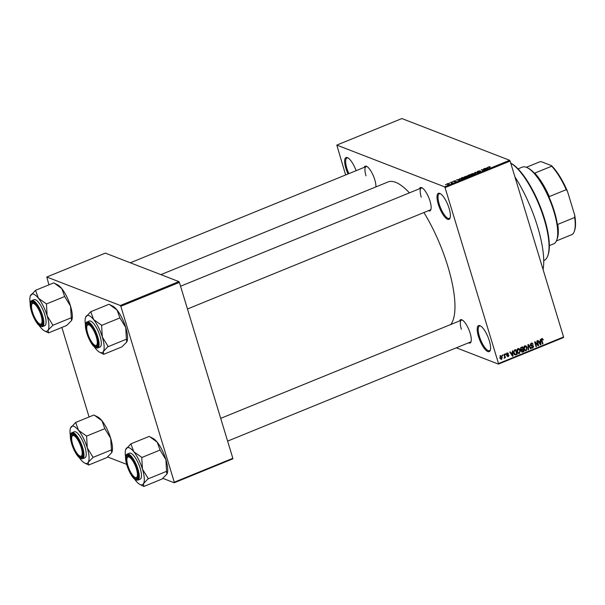 <?xml version="1.0" encoding="UTF-8"?>
<svg xmlns="http://www.w3.org/2000/svg" width="605" height="605" viewBox="0 0 605 605"><rect width="100%" height="100%" fill="white"/><g stroke="black" fill="none" stroke-linecap="round" stroke-linejoin="round"><path stroke-width="0.91" d="M449.114 208.445A14.059 4.401 67.8 0 1 450.052 218.087A14.059 4.401 67.8 0 1 444.728 216.923A14.059 4.401 67.8 0 1 438.285 204.248A14.059 4.401 67.8 0 1 440.032 193.509A14.059 4.401 67.8 0 1 449.114 208.445M440.47 193.759A13.318 4.174 -112.2 0 0 439.321 193.751A13.318 4.174 -112.2 0 0 439.215 204.097A13.318 4.174 -112.2 0 0 449.379 218.413A13.318 4.174 -112.2 0 0 450.196 217.603M348.019 173.983A14.059 4.401 67.8 0 1 345.924 168.477A14.059 4.401 67.8 0 1 347.671 157.739A14.059 4.401 67.8 0 1 356.095 170.686M348.109 157.988A13.318 4.174 -112.2 0 0 346.96 157.981A13.318 4.174 -112.2 0 0 346.862 168.326A13.318 4.174 -112.2 0 0 348.888 173.627M489.301 340.721A14.059 4.401 67.8 0 1 490.247 350.363A14.059 4.401 67.8 0 1 484.915 349.191A14.059 4.401 67.8 0 1 478.472 336.524A14.059 4.401 67.8 0 1 480.219 325.785A14.059 4.401 67.8 0 1 489.301 340.721M480.657 326.027A13.318 4.174 -112.2 0 0 479.508 326.027A13.318 4.174 -112.2 0 0 479.402 336.372A13.318 4.174 -112.2 0 0 489.566 350.688A13.318 4.174 -112.2 0 0 490.383 349.879M364.218 167.373A12.576 3.94 67.8 0 1 366.638 166.345A12.576 3.94 67.8 0 1 374.767 179.708A12.576 3.94 67.8 0 1 375.887 186.915M419.454 188.768A12.576 3.94 67.8 0 1 421.882 187.739A12.576 3.94 67.8 0 1 430.011 201.11A12.576 3.94 67.8 0 1 430.851 209.731A12.576 3.94 67.8 0 1 428.401 210.691M187.474 308.981L430.284 209.927A11.843 3.706 -112.2 0 0 430.987 209.247M459.603 320.907A12.576 3.94 67.8 0 1 462.023 319.879A12.576 3.94 67.8 0 1 470.153 333.242A12.576 3.94 67.8 0 1 471 341.87A12.576 3.94 67.8 0 1 468.55 342.831M227.616 441.121L470.433 342.059A11.843 3.706 -112.2 0 0 471.136 341.386M514.931 176.917A68.078 21.319 67.8 0 1 537.535 226.535A68.078 21.319 67.8 0 1 543.071 269.535M160.885 274.625L387.986 181.976A78.438 24.563 67.8 0 1 409.411 192.866M423.916 212.521A78.438 24.563 67.8 0 1 447.829 266.306A78.438 24.563 67.8 0 1 450.725 324.53M449.258 183.096L449.674 182.929L449.258 183.096M451.383 182.604L450.627 182.309L451.043 182.143L452.495 182.702L451.141 183.217L451.383 182.604M451.428 183.149L451.602 182.748M452.094 181.939L452.51 181.772L452.094 181.939M453.319 181.568L453.848 180.978L455.331 180.744L453.931 181.394L455.89 181.008L455.368 181.553L453.198 181.462M454.03 181.069L453.765 181.606M455.951 181.213L455.368 181.553M455.194 181.621L455.505 181.19M459.248 179.269L459.445 178.717L460.178 180.003L459.739 180.184L456.427 179.95L459.293 179.435M467.408 176.955L467.219 176.32L466.667 177.378L464.043 177.628L463.74 177.182L466.122 176.221L467.574 176.6M474.214 174.179L474.017 173.544L473.465 174.603L470.849 174.853L470.546 174.406L472.928 173.446L474.38 173.824M488.742 166.942L490.201 166.64L488.606 167.101L490.186 167.759L488.416 167.404L488.689 166.768L488.416 167.404M488.901 166.867L488.734 167.532L488.606 167.101M444.554 186.832L509.622 160.287L510.113 161.074L445.053 187.618L444.554 186.832L336.811 145.094L345.629 174.958M509.622 160.287L401.879 118.55L336.811 145.094M487.169 167.88L487.358 167.328L488.099 168.613L487.66 168.787L484.348 168.561L487.214 168.046M485.051 169.536L483.455 168.916L485.868 169.521L482.079 169.793L483.266 170.587L481.27 169.816L485.104 169.71M477.209 171.911L477.92 171.154L479.962 170.86L477.617 171.737L480.673 171.23L480.045 171.918L478.2 172.198L479.916 171.366L477.073 171.797M478.116 171.26L477.685 171.956M479.841 171.994L480.249 171.396M475.318 173.824L474.623 172.523L475.031 172.357L478.252 172.629L475.084 172.523L475.749 173.65L475.318 173.824M467.302 175.972L469.261 174.709L471.257 175.48L468.33 176.282L467.136 175.843M460.685 179.012L461.244 177.983L462.462 177.484L464.451 178.256L462.598 178.982L460.322 178.732M446.815 184.457L447.201 183.693L449.107 183.512L448.706 184.268L446.535 184.245M445.356 184.691L445.764 184.525L445.356 184.691M445.053 187.618L498.497 363.529L563.565 336.985L563.482 337.56L498.414 364.104L456.344 347.807M502.309 355.075L502.725 354.908L502.929 355.589L502.513 355.763L502.309 355.075M505.152 353.917L505.561 353.751L505.772 354.432L505.356 354.598L505.152 353.917M512.344 350.983L512.783 350.809L512.972 356.095L512.533 356.269L509.765 352.034L510.196 351.86L510.991 353.138L512.42 352.556L512.344 350.983M518.432 348.518L519.385 348.888L520.285 350.355L519.453 353.517L518.47 353.524L517.109 351.717L517.003 349.834L517.963 348.624L519.385 348.888L518.909 348.601M525.238 345.742L526.184 346.113L527.091 347.58L526.252 350.741L525.276 350.756L523.915 348.941L523.801 347.058L524.769 345.848L526.184 346.113L525.715 345.826M530.32 344.744L532.929 345.463L533.61 346.272L532.823 348.064L531.939 348.102L531.145 347.149L532.642 347.512L532.907 345.992L531.364 345.984L530.396 345.107L531.266 343.194L532.226 343.156L533.126 344.245L531.394 343.769L530.804 344.926L531.198 345.394L530.056 344.948M530.971 343.307L532.113 343.746L530.751 343.519M530.918 347.104L532.642 347.512M532.907 345.992L530.23 345.546M540.265 339.594L540.696 339.42L540.893 344.706L540.454 344.88L537.679 340.645L538.117 340.471L538.904 341.749L540.341 341.167L540.265 339.594M510.113 161.074L563.565 336.985M542.405 338.732L543.381 339.927L542.178 339.367L541.846 339.912L542.98 343.852L542.564 344.018L541.581 340.781L542.035 338.8L542.783 338.876L542.035 338.8M541.331 338.913L542.473 339.36L541.596 339.14M536.794 341.008L537.21 340.842L538.662 345.614L538.216 345.795L535.304 342.68L536.469 346.506L536.053 346.673L534.608 341.901L535.047 341.719L537.958 344.827L536.794 341.008M527.961 344.616L528.369 344.449L531.046 348.722L530.615 348.896L528.354 345.077L528.543 349.743L528.112 349.917L527.961 344.616M520.958 350.008L520.481 349.244L521.313 347.323L522.599 346.801L524.051 351.573L521.941 352.171L521.17 350.129M514.666 354.719L515.407 354.999L513.751 353.123L514.583 350.068L515.793 349.577L517.245 354.349L515.036 354.938M507.194 353.017L508.548 353.721L507.315 353.524L506.922 354.288L508.941 355.233L508.306 356.602L507.043 356.005L508.139 356.111L508.548 355.475L507.035 355.203L506.536 354.545L507.194 353.017L507.89 352.98M508.147 353.948L506.763 353.305M506.483 354.311L507.587 354.583M507.436 356.012L508.306 356.602L507.587 356.632M507.444 355.77L508.139 356.111M508.548 355.475L507.792 355.233M503.965 354.401L504.381 354.235L505.432 357.706L504.85 357.321L504.547 358.137L504.094 358.115L504.653 356.942L503.965 354.401M500.547 355.725L502.248 357.056L501.636 359.325L499.949 358.031L500.547 355.725L501.265 355.717M500.774 358.72L501.636 359.325L500.917 359.332M120.834 306.281L120.342 305.495L178.898 281.605L179.39 282.391L120.834 306.281L174.278 482.193L232.842 458.303L232.759 458.877L174.202 482.767L162.813 478.351M126.634 464.345L107.569 456.957M178.898 281.605L105.361 253.117L46.797 277.007L48.929 284.842M61.869 327.441L89.079 416.981M120.342 305.495L46.797 277.007M179.39 282.391L232.842 458.303M174.202 482.767L174.278 482.193M498.414 364.104L498.497 363.529M367.076 166.594A11.843 3.706 -112.2 0 0 366.101 166.609A11.843 3.706 -112.2 0 0 366.01 175.798M422.32 187.996A11.843 3.706 -112.2 0 0 421.337 188.004A11.843 3.706 -112.2 0 0 421.254 197.2M462.47 320.128A11.843 3.706 -112.2 0 0 461.486 320.136A11.843 3.706 -112.2 0 0 461.396 329.332M541.641 338.437L542.239 339.481M542.798 339.7L543.381 339.927M541.407 339.738L541.846 339.912M542.451 343.648L542.98 343.852M540.152 344.419L540.893 344.706M538.231 341.492L538.904 341.749M540.409 343.33L540.371 341.78L539.214 342.248L540.492 344.305L540.409 343.33M539.584 341.477L540.371 341.78M539.94 344.094L540.492 344.305M538.563 341.999L539.214 342.248M537.346 344.593L537.459 344.986M537.701 345.243L538.662 345.614M534.782 342.475L535.304 342.68M535.939 346.302L536.469 346.506M534.661 342.082L535.168 342.627M536.953 344.442L537.958 344.827M531.614 343.096L531.939 343.678M532.453 343.988L533.126 344.245M532.264 345.402L532.461 345.81M532.937 346.015L533.61 346.272M531.931 347.497L532.823 348.064M531.772 345.553L532.771 345.939M530.351 348.45L531.046 348.722M527.968 344.926L528.354 345.077M528.097 349.569L528.543 349.743M525.132 345.75L525.632 346.385M526.539 347.368L527.091 347.58M525.344 350.182L526.252 350.741M525.11 350.303L524.732 350.401M526.078 350.189L526.675 347.739L524.943 346.4L524.331 348.79L524.837 349.796L526.078 350.189L524.127 349.524M523.817 348.586L524.331 348.79M524.293 346.151L525.662 346.4L524.52 345.954M523.257 351.271L524.051 351.573M521.888 351.55L522.765 352.102M521.238 349.584L520.693 349.856M523.461 351.187L523.03 349.758L521.835 350.303L521.646 351.119L523.461 351.187M522.244 349.456L523.03 349.758M521.185 350.938L522.743 351.482M520.86 349.917L521.835 350.303M522.864 349.198L522.357 347.527L521.064 348.125L520.89 349.07L522.047 349.531L522.864 349.198M521.563 347.225L522.357 347.527M520.398 348.873L522.047 349.531M520.55 347.92L521.064 348.125M520.799 347.625L521.472 347.883M518.334 348.525L518.833 349.161M519.74 350.144L520.285 350.355M518.545 352.957L519.453 353.517M518.311 353.078L517.933 353.176M519.279 352.965L519.869 350.514L518.137 349.176L517.532 351.565L518.031 352.571L519.279 352.965L517.328 352.299M517.018 351.361L517.532 351.565M517.494 348.926L518.856 349.176L517.721 348.73M516.458 354.046L517.245 354.349M515.059 354.333L514.265 354.56M516.662 353.963L515.551 350.303L514.81 350.605L513.978 351.724L514.167 352.957L515.309 354.401L516.662 353.963M514.764 350L515.551 350.303M513.985 353.925L515.309 354.401M513.653 352.76L514.167 352.957M513.539 351.558L513.978 351.724M514.114 350.34L514.81 350.605M512.231 355.808L512.972 356.095M510.31 352.881L510.991 353.138M512.488 354.719L512.45 353.169L511.301 353.638L512.571 355.695L512.488 354.719M511.664 352.866L512.45 353.169M512.019 355.483L512.571 355.695M510.65 353.388L511.301 353.638M507.255 352.995L508.548 353.721M506.468 354.114L506.922 354.288M507.716 354.583L508.941 355.233M505.243 354.227L505.772 354.432M504.91 357.502L505.432 357.706M504.086 357.956L504.547 358.137M502.4 355.385L502.929 355.589M500.66 355.687L500.932 356.148M501.689 356.837L502.248 357.056M501.5 358.825L501.832 357.222L500.683 356.232L500.35 357.827L501.5 358.825L499.919 358.387M499.843 357.631L500.35 357.827M500.131 356.012L501.129 356.224L499.987 355.778M487.789 168.742L487.358 167.328M487.456 168.409L487.259 168.031L486.11 168.5L487.456 168.409M482.193 170.171L482.079 169.793M481.837 170.035L481.716 169.634M473.231 174.512L473.602 173.711L471.658 173.9L471.265 174.686L473.284 174.671M474.025 174.323L473.602 173.711M471.355 174.966L470.985 174.474L471.129 174.936M469.374 175.087L469.261 174.709M470.607 175.563L470.009 175.329L468.709 176.1L470.66 175.73M468.777 176.32L468.822 175.836M469.783 175.238L469.079 174.974L467.718 175.805L469.828 175.405M467.786 176.032L467.801 175.511M466.432 177.288L466.795 176.486L464.859 176.675L464.466 177.462L466.478 177.446M467.226 177.099L466.795 176.486M464.549 177.741L464.186 177.25L464.322 177.711M462.575 177.862L462.462 177.484M463.808 178.339L462.28 177.741L460.783 178.588L463.853 178.505M460.934 179.088L460.783 178.588M459.868 180.131L459.445 178.717M459.535 179.798L459.339 179.42L458.189 179.889L459.535 179.798M448.555 184.328L448.691 183.678L447.397 183.776L447.216 184.283L448.509 184.185L448.691 183.678M447.299 184.548L447.397 183.776M510.749 163.161A52.537 16.456 67.8 0 1 544.561 218.904A52.537 16.456 67.8 0 1 548.085 254.939L547.767 255.824A53.278 16.683 -112.2 0 0 544.197 219.282A53.278 16.683 -112.2 0 0 510.764 163.214M543.721 260.695L543.797 260.664A53.278 16.683 -112.2 0 0 547.767 255.824M85.57 317.353A20.018 6.269 -112.2 0 1 85.918 316.604A20.018 6.269 67.8 0 1 89.018 315.628A20.018 6.269 67.8 0 1 93.624 319.591L90.758 311.711L85.57 317.353A20.018 6.269 -112.2 0 0 85.509 325.233M88.504 323.539A12.576 3.94 67.8 0 1 88.738 323.645A12.576 3.94 67.8 0 1 95.673 333.642A12.576 3.94 67.8 0 1 97.707 345.637A12.576 3.94 67.8 0 1 95.545 346.726A12.576 3.94 67.8 0 1 87.173 333.257A12.576 3.94 67.8 0 1 88.504 323.539M95.991 345.78A11.843 3.706 -112.2 0 0 97.148 345.833A11.843 3.706 -112.2 0 0 97.851 345.152A11.843 3.706 67.8 0 1 97.148 345.833A11.843 3.706 67.8 0 1 95.764 345.682L94.917 345.266A11.102 3.479 -112.2 0 0 96.936 339.299A11.102 3.479 -112.2 0 0 91.869 327.63A11.102 3.479 -112.2 0 0 86.999 325.861A11.102 3.479 -112.2 0 0 87.105 330.965A11.102 3.479 -112.2 0 0 94.917 345.266M90.689 321.119A14.059 4.401 -112.2 0 0 89.313 321.051L87.105 321.958A14.059 4.401 67.8 0 1 88.474 322.019A14.059 4.401 67.8 0 1 97.208 335.193A14.059 4.401 67.8 0 1 97.723 347.988L99.938 347.088A14.059 4.401 -112.2 0 0 99.424 334.293A14.059 4.401 -112.2 0 0 90.689 321.119M109.981 304.852L117.052 310.032A20.018 6.269 67.8 0 0 112.825 306.236L108.976 304.277L90.758 311.711M101.572 325.18L93.624 319.591A20.018 6.269 67.8 0 1 102.336 337.061L101.572 325.18A22.982 7.199 -112.2 0 1 101.784 325.603M119.919 317.912L125.757 327.502A20.018 6.269 67.8 0 0 117.052 310.032L119.919 317.912L101.7 325.346M108.098 346.393L102.336 337.061A20.018 6.269 67.8 0 1 103.334 351.543L108.098 346.393A22.982 7.199 -112.2 0 1 108.121 346.741M127.073 341.311A20.018 6.269 67.8 0 0 127.103 341.235A20.018 6.269 67.8 0 0 125.757 327.502L126.392 339.216L108.174 346.65M126.392 339.216L126.755 341.984L121.915 346.877L103.697 354.311L103.334 351.543A20.018 6.269 67.8 0 1 99.848 352.352A20.018 6.269 67.8 0 1 95.62 348.556A20.018 6.269 67.8 0 1 94.289 346.763M127.103 341.235L126.755 341.984M99.848 352.352L103.697 354.311M86.999 325.861L87.317 324.983A11.843 3.706 67.8 0 1 88.201 323.902A11.843 3.706 67.8 0 1 89.177 323.894A11.843 3.706 -112.2 0 0 88.201 323.902A11.843 3.706 -112.2 0 0 87.18 325.467M40.142 312.777A11.102 3.479 -112.2 0 0 31.762 304.466A11.102 3.479 -112.2 0 0 33.419 314.698A11.102 3.479 -112.2 0 0 39.68 323.872A11.102 3.479 -112.2 0 0 40.142 312.777M31.762 304.466L32.08 303.581A11.843 3.706 67.8 0 1 32.957 302.508A11.843 3.706 67.8 0 1 33.941 302.5A11.843 3.706 -112.2 0 0 32.957 302.508A11.843 3.706 -112.2 0 0 31.936 304.073M40.747 324.378A11.843 3.706 -112.2 0 0 41.904 324.431A11.843 3.706 -112.2 0 0 42.607 323.758A11.843 3.706 67.8 0 1 41.904 324.431A11.843 3.706 67.8 0 1 40.52 324.28L39.68 323.872M128.804 468.232A11.102 3.479 -112.2 0 0 135.066 477.405A11.102 3.479 -112.2 0 0 135.528 466.311A11.102 3.479 -112.2 0 0 127.148 458A11.102 3.479 -112.2 0 0 128.804 468.232M136.133 477.912A11.843 3.706 -112.2 0 0 137.29 477.965A11.843 3.706 -112.2 0 0 137.993 477.284A11.843 3.706 67.8 0 1 137.29 477.965A11.843 3.706 67.8 0 1 135.906 477.814L135.066 477.405M127.148 458L127.466 457.115A11.843 3.706 67.8 0 1 128.351 456.041A11.843 3.706 67.8 0 1 129.326 456.034A11.843 3.706 -112.2 0 0 128.351 456.041A11.843 3.706 -112.2 0 0 127.33 457.607M72.01 441.711A11.102 3.479 -112.2 0 0 79.822 456.011A11.102 3.479 -112.2 0 0 81.841 450.037A11.102 3.479 -112.2 0 0 76.774 438.368A11.102 3.479 -112.2 0 0 71.904 436.606A11.102 3.479 -112.2 0 0 72.01 441.711M80.888 456.518A11.843 3.706 -112.2 0 0 82.053 456.571A11.843 3.706 -112.2 0 0 82.756 455.89A11.843 3.706 67.8 0 1 82.053 456.571A11.843 3.706 67.8 0 1 80.669 456.42L79.822 456.011M71.904 436.606L72.222 435.721A11.843 3.706 67.8 0 1 73.107 434.647A11.843 3.706 67.8 0 1 74.082 434.64A11.843 3.706 -112.2 0 0 73.107 434.647A11.843 3.706 -112.2 0 0 72.086 436.213M549.34 245.615L553.635 243.86A41.435 12.977 -112.2 0 0 556.729 240.102A41.435 12.977 -112.2 0 0 550.005 200.595A41.435 12.977 -112.2 0 0 527.174 167.653A41.435 12.977 -112.2 0 0 526.388 167.313A41.435 12.977 -112.2 0 0 522.334 167.124L518.039 168.878M527.174 167.653L528.014 168.069A40.694 12.743 67.8 0 1 534.812 173.665L534.744 173.121A39.96 12.516 67.8 0 1 549.317 196.58L548.145 195.128A40.694 12.743 67.8 0 1 557.636 226.368L557.765 224.387A39.96 12.516 67.8 0 1 557.356 238.332L556.729 240.102M556.388 240.926L572.375 234.407A39.96 12.516 -112.2 0 0 574.274 231.428A39.96 12.516 -112.2 0 0 574.682 217.49L574.75 215.304A39.219 12.281 67.8 0 1 574.591 230.55L574.274 231.428M534.744 173.121L551.662 166.224L551.51 165.649A39.219 12.281 67.8 0 1 567.467 191.331L574.75 215.304M526.358 167.298L540.031 161.716L541.49 161.762L551.51 165.649M557.765 224.387L574.682 217.49M567.467 191.331L566.235 189.675A39.96 12.516 -112.2 0 0 551.662 166.224M549.317 196.58L566.235 189.675M35.514 290.317L53.732 282.883L57.581 284.842A20.018 6.269 67.8 0 1 61.808 288.638L64.682 296.518L46.464 303.952L38.387 298.197L35.514 290.317L30.333 295.958A20.018 6.269 67.8 0 1 30.674 295.21A20.018 6.269 67.8 0 1 38.387 298.197A20.018 6.269 67.8 0 1 47.092 315.659L46.464 303.952M54.737 283.458L61.808 288.638A20.018 6.269 67.8 0 1 70.52 306.107L71.519 320.589L66.679 325.482L48.46 332.916L48.09 330.141A20.018 6.269 67.8 0 1 44.989 331.124A20.018 6.269 67.8 0 1 44.611 330.958A20.018 6.269 67.8 0 1 40.384 327.154A20.018 6.269 67.8 0 1 39.053 325.369M44.611 330.958L48.324 332.75A22.982 7.199 -112.2 0 0 48.423 332.788A22.982 7.199 -112.2 0 0 48.513 332.826M40.301 325.331A12.576 3.94 67.8 0 1 31.936 311.862A12.576 3.94 67.8 0 1 33.26 302.145A12.576 3.94 67.8 0 1 33.494 302.25A12.576 3.94 67.8 0 1 40.429 312.248A12.576 3.94 67.8 0 1 42.471 324.242A12.576 3.94 67.8 0 1 40.301 325.331M42.479 326.594L44.694 325.694A14.059 4.401 -112.2 0 0 44.18 312.898A14.059 4.401 -112.2 0 0 35.445 299.725A14.059 4.401 -112.2 0 0 34.069 299.656L31.861 300.564A14.059 4.401 67.8 0 1 33.237 300.624A14.059 4.401 67.8 0 1 41.964 313.798A14.059 4.401 67.8 0 1 42.479 326.594L40.822 326.541C34.931 324.772 26.575 302.008 31.861 300.564M71.156 317.822L52.93 325.248L47.092 315.659A20.018 6.269 -112.2 0 1 48.09 330.141L52.93 325.248M64.682 296.518L70.52 306.107A20.018 6.269 67.8 0 1 71.859 319.841L71.519 320.589M30.265 303.839A20.018 6.269 67.8 0 1 30.333 295.958M46.54 304.209A22.982 7.199 -112.2 0 0 46.328 303.786M125.719 449.492A20.018 6.269 -112.2 0 1 126.059 448.736A20.018 6.269 67.8 0 1 129.168 447.761A20.018 6.269 67.8 0 1 133.773 451.723L130.899 443.843L125.719 449.492A20.018 6.269 -112.2 0 0 125.651 457.372M128.646 455.678A12.576 3.94 67.8 0 1 128.888 455.784A12.576 3.94 67.8 0 1 135.815 465.782A12.576 3.94 67.8 0 1 137.857 477.776A12.576 3.94 67.8 0 1 135.686 478.858A12.576 3.94 67.8 0 1 127.322 465.396A12.576 3.94 67.8 0 1 128.646 455.678M130.839 453.251A14.059 4.401 -112.2 0 0 129.462 453.19L127.247 454.09A14.059 4.401 67.8 0 1 128.623 454.158A14.059 4.401 67.8 0 1 137.358 467.332A14.059 4.401 67.8 0 1 137.872 480.128L140.08 479.228A14.059 4.401 -112.2 0 0 139.566 466.425A14.059 4.401 -112.2 0 0 130.839 453.251M150.131 436.992L157.194 442.172A20.018 6.269 67.8 0 0 152.974 438.375L149.117 436.417L130.899 443.843M141.721 457.32L133.773 451.723A20.018 6.269 67.8 0 1 142.485 469.193L141.721 457.32A22.982 7.199 -112.2 0 1 141.925 457.735M160.068 450.052L165.906 459.641A20.018 6.269 67.8 0 0 157.194 442.172L160.068 450.052L141.85 457.486M148.24 478.525L142.485 469.193A20.018 6.269 67.8 0 1 143.483 483.675L148.24 478.525A22.982 7.199 -112.2 0 1 148.27 478.873M167.222 473.443A20.018 6.269 67.8 0 0 167.245 473.367A20.018 6.269 67.8 0 0 165.906 459.641L166.541 471.348L148.323 478.782M166.541 471.348L166.904 474.123L162.064 479.016L143.846 486.45L143.483 483.675A20.018 6.269 67.8 0 1 139.997 484.492A20.018 6.269 67.8 0 1 135.77 480.688A20.018 6.269 67.8 0 1 134.439 478.903M167.245 473.367L166.904 474.123M139.997 484.492L143.846 486.45M75.663 422.449L93.881 415.015L97.73 416.974A20.018 6.269 67.8 0 1 101.958 420.777L104.824 428.658L86.606 436.084L78.529 430.329L75.663 422.449L70.475 428.098A20.018 6.269 67.8 0 1 70.823 427.342A20.018 6.269 67.8 0 1 78.529 430.329A20.018 6.269 67.8 0 1 87.241 447.798L86.606 436.084M94.887 415.597L101.958 420.777A20.018 6.269 67.8 0 1 110.662 438.247L111.66 452.729L106.82 457.622L88.602 465.048L88.239 462.28A20.018 6.269 67.8 0 1 85.131 463.256A20.018 6.269 67.8 0 1 84.753 463.09A20.018 6.269 67.8 0 1 80.525 459.293A20.018 6.269 67.8 0 1 79.194 457.509M84.753 463.09L88.474 464.89A22.982 7.199 -112.2 0 0 88.564 464.927A22.982 7.199 -112.2 0 0 88.655 464.958M80.45 457.463A12.576 3.94 67.8 0 1 72.078 443.994A12.576 3.94 67.8 0 1 73.402 434.284A12.576 3.94 67.8 0 1 73.644 434.39A12.576 3.94 67.8 0 1 80.571 444.388A12.576 3.94 67.8 0 1 82.613 456.382A12.576 3.94 67.8 0 1 80.45 457.463M82.628 458.734L84.844 457.834A14.059 4.401 -112.2 0 0 84.322 445.03A14.059 4.401 -112.2 0 0 75.595 431.857A14.059 4.401 -112.2 0 0 74.218 431.796L72.01 432.696A14.059 4.401 67.8 0 1 73.379 432.764A14.059 4.401 67.8 0 1 82.114 445.938A14.059 4.401 67.8 0 1 82.628 458.734L80.972 458.673C75.081 456.911 66.724 434.148 72.01 432.696M111.297 449.954L93.079 457.388L87.241 447.798A20.018 6.269 -112.2 0 1 88.239 462.28L93.079 457.388M104.824 428.658L110.662 438.247A20.018 6.269 67.8 0 1 112.008 451.973L111.66 452.729M70.414 435.971A20.018 6.269 67.8 0 1 70.475 428.098M86.689 436.341A22.982 7.199 -112.2 0 0 86.477 435.925M541.475 340.381L541.982 340.577M539.342 343.186L539.955 343.421M527.991 345.742L528.407 345.901M521.117 349.637L522.251 350.076M514.946 354.379L516.088 354.825M511.422 354.575L512.042 354.81M488.931 167.608L488.817 167.23M475.53 173.741L475.22 172.72M88.209 322.586A13.612 4.265 -112.2 0 0 86.78 333.098A13.612 4.265 -112.2 0 0 95.832 347.678A13.612 4.265 -112.2 0 0 97.269 337.166A13.612 4.265 -112.2 0 0 88.209 322.586M40.596 326.284A13.612 4.265 -112.2 0 0 42.025 315.772A13.612 4.265 -112.2 0 0 32.972 301.192A13.612 4.265 -112.2 0 0 31.536 311.704A13.612 4.265 -112.2 0 0 40.596 326.284M128.358 454.726A13.612 4.265 -112.2 0 0 126.921 465.237A13.612 4.265 -112.2 0 0 135.981 479.818A13.612 4.265 -112.2 0 0 137.411 469.298A13.612 4.265 -112.2 0 0 128.358 454.726M80.737 458.416A13.612 4.265 -112.2 0 0 82.174 447.904A13.612 4.265 -112.2 0 0 73.114 433.331A13.612 4.265 -112.2 0 0 71.685 443.843A13.612 4.265 -112.2 0 0 80.737 458.416M532.846 345.962L531.704 345.515M525.352 350.189L524.21 349.743M522.032 351.611L520.89 351.165M521.344 349.63L520.209 349.191M518.545 352.965L517.411 352.518M507.761 353.501L506.619 353.055M507.134 354.56L505.992 354.122M507.761 356.141L506.619 355.695M508.344 355.248L507.202 354.802M447.004 184.124L447.133 184.54M87.105 321.958C81.819 323.41 90.175 346.173 96.066 347.935L97.723 347.988M421.337 188.004L180.562 286.226M130.325 262.789L366.101 166.609M220.704 418.365L461.486 320.136M127.247 454.09C121.96 455.542 130.317 478.305 136.208 480.067L137.872 480.128"/></g></svg>
